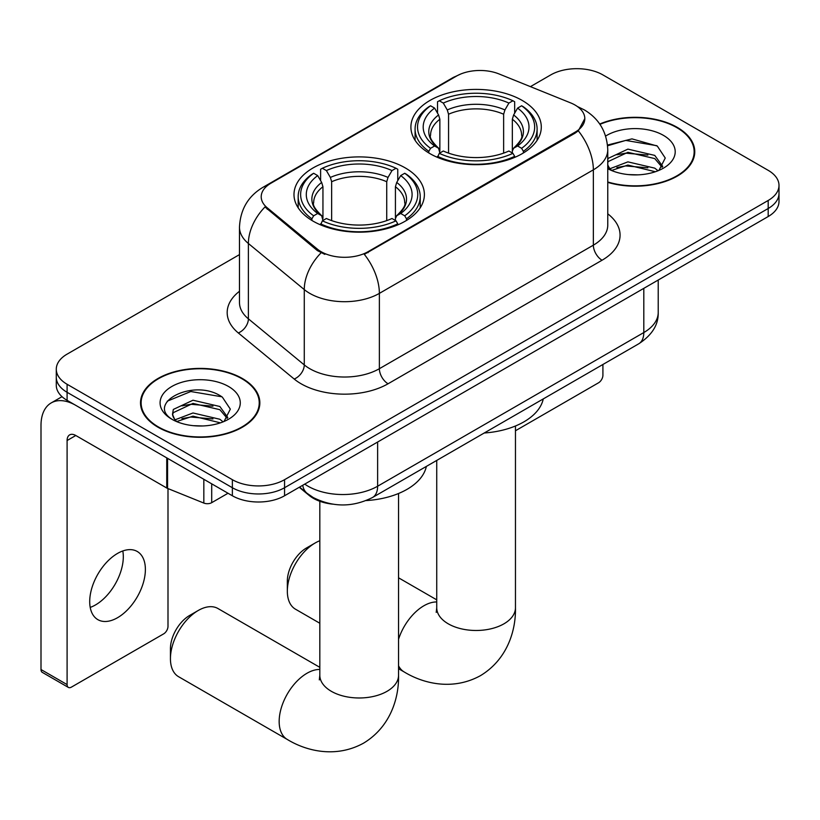 <?xml version="1.0" encoding="UTF-8"?>
<svg xmlns="http://www.w3.org/2000/svg" width="820" height="820" viewBox="0 0 820 820"><rect width="100%" height="100%" fill="white"/><g stroke="black" fill="none" stroke-linecap="round" stroke-linejoin="round"><path stroke-width="1.23" d="M405.295 167.926A65.2 37.638 0 0 0 334.242 159.767A65.2 37.638 0 0 0 293.99 194.545A65.2 37.638 0 0 0 313.086 221.154A65.2 37.638 0 0 0 384.139 229.313A65.2 37.638 0 0 0 424.391 194.545A65.2 37.638 0 0 0 405.295 167.926M522.196 100.429A65.2 37.638 0 0 0 451.143 92.27A65.2 37.638 0 0 0 410.902 127.049A65.2 37.638 0 0 0 429.998 153.658A65.2 37.638 0 0 0 501.051 161.827A65.2 37.638 0 0 0 541.292 127.049A65.2 37.638 0 0 0 522.196 100.429M575.086 105.052A33.21 19.178 0 0 0 570.648 102.9L499.021 73.944A33.21 19.178 0 0 0 456.484 76.096L270.938 183.219A33.21 19.178 0 0 0 261.211 196.779A33.21 19.178 0 0 0 267.217 207.778L317.371 249.126A33.21 19.178 0 0 0 368.057 251.689L575.086 132.163A33.21 19.178 0 0 0 584.814 118.613A33.21 19.178 0 0 0 575.086 105.052M332.489 504.136A36.9 21.31 180 0 1 309.14 495.423L299.259 487.275M607.764 182.368A59.665 34.45 0 0 0 694.765 151.751A59.665 34.45 0 0 0 677.289 127.397A59.665 34.45 0 0 0 599.738 124.015M242.371 378.502A59.665 34.45 0 0 0 177.345 371.029A59.665 34.45 0 0 0 140.517 402.856A59.665 34.45 0 0 0 157.993 427.21A59.665 34.45 0 0 0 223.009 434.682A59.665 34.45 0 0 0 259.848 402.856A59.665 34.45 0 0 0 242.371 378.502M141.132 405.961A59.665 34.45 0 0 0 140.927 406.874M584.814 118.613L578.305 130.821L575.086 133.158L364.326 254.364A43.06 24.856 60 0 1 379.373 293.375A49.21 28.413 180 0 1 309.786 293.375A49.21 28.413 180 0 1 304.271 289.583L248.388 243.499A49.21 28.413 180 0 1 239.481 227.212L239.481 302.539A49.21 28.413 0 0 0 248.388 318.837L304.271 364.91A49.21 28.413 0 0 0 309.786 368.703A49.21 28.413 0 0 0 379.373 368.703L593.352 245.17A49.21 28.413 0 0 0 607.764 225.08L607.764 149.742A49.21 28.413 180 0 1 593.352 169.832A43.06 24.856 -120 0 0 578.305 130.821M239.481 254.61L67.096 354.137A36.9 21.31 0 0 0 56.283 369.205L56.283 385.277A36.9 21.31 0 0 0 67.096 400.344L232.367 495.762L232.367 487.726A36.9 21.31 0 0 0 284.56 487.726L768.186 208.505A36.9 21.31 0 0 0 779 193.438A36.9 21.31 0 0 1 768.186 208.505L284.56 487.726A36.9 21.31 0 0 1 232.367 487.726L67.096 392.308L232.367 487.726L232.367 479.69A36.9 21.31 0 0 0 284.56 479.69L768.186 200.469A36.9 21.31 0 0 0 779 185.402A36.9 21.31 0 0 0 768.186 170.334L602.915 74.917A36.9 21.31 0 0 0 550.732 74.917L530.427 86.643M56.283 377.241A36.9 21.31 0 0 0 67.096 392.308A36.9 21.31 0 0 1 56.283 377.241M324.833 254.364L317.371 250.592L264.983 206.968A43.06 28.792 129.5 0 0 248.388 243.499L248.388 318.837A12.3 8.231 -50.5 0 1 238.312 332.951A61.51 35.506 180 0 1 239.481 291.274M56.283 369.205A36.9 21.31 0 0 0 67.096 384.272L232.367 479.69M259.438 406.874A59.665 34.45 0 0 0 259.233 405.961M694.355 155.769A59.665 34.45 0 0 0 694.15 154.857M232.367 495.762A36.9 21.31 0 0 0 284.56 495.762L768.186 216.541A36.9 21.31 0 0 0 779 201.474L779 185.402M607.764 181.968A59.05 34.091 0 0 0 694.15 151.751A59.05 34.091 0 0 0 676.859 127.653A59.05 34.091 0 0 0 599.973 124.353M628.438 174.588L637.714 174.855M610.008 168.705L627.905 161.868L654.76 168.151L658.009 170.755M611.659 170.416L627.905 165.066L655.344 171.739M607.764 164.707A27.798 16.051 0 0 0 611.894 170.642M607.764 159.439L608.255 158.342L627.905 149.117L654.76 155.4L662.745 166.429M607.764 162.626L608.255 161.53L627.905 152.305L654.76 158.588L662.119 167.26M607.764 168.695A40.098 23.155 0 0 0 663.462 168.131A40.098 23.155 0 0 0 663.462 135.382A40.098 23.155 0 0 0 605.642 136.048M658.962 170.365L665.245 158.034L657.302 146.052L631.964 138.877L607.518 145.048M610.285 169.945L607.764 166.983M607.589 145.775L625.721 140.415L656.758 145.693M616.886 154.775L625.721 153.166L647.882 155.072M616.886 167.526L625.721 165.927L647.882 167.823M515.462 430.756L598.569 382.776A6.15 3.546 120 0 0 602.915 375.242L602.915 364.469M158.434 426.964A59.05 34.091 0 0 0 222.773 434.354A59.05 34.091 0 0 0 259.233 402.856A59.05 34.091 0 0 0 241.931 378.748A59.05 34.091 0 0 0 177.581 371.357A59.05 34.091 0 0 0 141.132 402.856A59.05 34.091 0 0 0 158.434 426.964M193.51 425.682L202.786 425.959M175.08 419.799L192.987 412.972L219.842 419.256L223.091 421.859M176.73 421.521L192.987 416.16L220.426 422.843M175.357 421.039L172.487 414.305A27.798 16.051 0 0 0 176.976 421.736M172.487 414.305L173.327 409.436L192.987 400.221L219.842 406.494L227.827 417.534M172.559 414.694L173.327 412.634L192.987 403.409L219.842 409.682L227.201 418.354M224.044 421.47L230.328 409.129L222.374 397.157C194.237 376.933 144.238 403.583 173.112 419.922L173.256 420.014M228.534 386.486A40.098 23.155 0 0 0 171.821 386.486A40.098 23.155 0 0 0 171.821 419.225A40.098 23.155 0 0 0 228.544 419.225A40.098 23.155 0 0 0 228.534 386.486M167.249 401.175L190.793 391.519L221.83 396.788M181.958 405.88L190.793 404.27L212.954 406.166M181.958 418.63L190.793 417.031L212.954 418.928M287.338 591.189L287.338 581.144A27.06 15.621 -60 0 1 306.475 547.996L315.177 542.973A39.36 22.724 120 0 0 287.338 591.189A39.36 22.724 120 0 0 295.497 609.209L319.82 623.251M428.819 152.971L428.819 151.321L430.572 148.307A58.558 33.804 0 0 1 430.572 105.78L434.6 108.107A52.9 30.535 0 0 0 434.6 145.98L438.577 148.246L439.858 152.991M439.858 151.054L439.858 119.248L438.577 114.964L434.6 108.107M437.521 113.15L437.521 101.762L439.274 100.757A58.558 33.804 0 0 1 512.92 100.757L508.902 103.084A52.9 30.535 0 0 0 443.292 103.084L447.269 109.941L448.56 114.226L448.56 153.114M503.634 153.114L503.634 114.226L504.925 109.941L508.902 103.084M484.23 433.001A67.66 39.063 0 0 0 543.26 398.92M437.521 156.343A61.018 35.229 0 0 0 514.673 156.343L512.92 153.33A58.558 33.804 0 0 1 439.274 153.33L437.521 157.389M514.673 157.389L514.673 156.343M430.572 105.78L428.819 106.784A61.018 35.229 0 0 0 415.084 129.058A61.018 35.229 0 0 0 428.819 151.321M512.92 100.757L514.673 101.762L514.673 113.15M439.274 153.33L443.292 151.003A52.9 30.535 0 0 0 508.902 151.003L512.92 153.33M434.6 145.98L430.572 148.307M443.292 103.084L439.274 100.757M438.577 114.964A47.314 27.316 0 0 0 438.577 148.246L438.792 148.389C432.078 141.891 429.331 137.473 430.582 135.156A45.52 26.281 0 0 1 439.858 119.248M523.375 151.321A61.018 35.229 0 0 0 537.11 129.058A61.018 35.229 0 0 0 523.375 106.784L521.622 105.78A58.558 33.804 0 0 1 521.622 148.307L523.375 151.321L523.375 152.971M521.622 148.307L517.594 145.98A52.9 30.535 0 0 0 517.594 108.107L521.622 105.78M517.594 108.107L513.617 114.964L512.336 119.248L512.336 151.054L513.617 148.246L517.594 145.98M512.336 119.248A45.52 26.281 0 0 1 521.612 135.156C522.852 137.493 520.116 141.901 513.402 148.389L513.617 148.246A47.314 27.316 0 0 0 513.617 114.964M512.336 152.991L512.336 151.054M319.82 540.739A39.36 22.724 120 0 0 315.177 542.973L306.475 547.996M170.437 658.685L170.437 648.64A27.06 15.621 -60 0 1 189.574 615.492L198.266 610.47A39.36 22.724 120 0 0 170.437 658.685A39.36 22.724 120 0 0 178.586 676.705L287.318 739.476A39.36 22.724 -60 0 1 281.281 707.937A39.36 22.724 -60 0 1 306.998 673.251A39.36 22.724 -60 0 1 319.82 669.458M311.918 220.467L311.918 218.817L313.66 215.803A58.558 33.804 0 0 1 313.66 173.276L317.688 175.603A52.9 30.535 0 0 0 317.688 213.477L321.665 215.742L322.947 220.488M322.947 218.55L322.947 186.745L321.665 182.45L317.688 175.603M320.61 180.646L320.61 169.258L322.362 168.254A58.558 33.804 0 0 1 396.019 168.254L391.991 170.58A52.9 30.535 0 0 0 326.391 170.58L330.368 177.438L331.649 181.722L331.649 220.611M386.732 220.611L386.732 181.722L388.014 177.438L391.991 170.58M366.202 500.569A67.66 39.063 0 0 0 426.359 466.416M320.61 223.839A61.018 35.229 0 0 0 397.761 223.839L396.019 220.826A58.558 33.804 0 0 1 322.362 220.826L320.61 224.885M397.761 224.885L397.761 223.839M313.66 173.276L311.918 174.281A61.018 35.229 0 0 0 298.172 196.554A61.018 35.229 0 0 0 311.918 218.817M396.019 168.254L397.761 169.258L397.761 180.646M322.362 220.826L326.391 218.499A52.9 30.535 0 0 0 391.991 218.499L396.019 220.826M317.688 213.477L313.66 215.803M326.391 170.58L322.362 168.254M321.665 182.45A47.314 27.316 0 0 0 321.665 215.742L321.891 215.885C315.167 209.387 312.43 204.969 313.67 202.653A45.52 26.281 0 0 1 322.947 186.745M406.464 218.817A61.018 35.229 0 0 0 420.209 196.554A61.018 35.229 0 0 0 406.464 174.281L404.711 173.276A58.558 33.804 0 0 1 404.711 215.803L406.464 218.817L406.464 220.467M404.711 215.803L400.693 213.477A52.9 30.535 0 0 0 400.693 175.603L404.711 173.276M400.693 175.603L396.716 182.45L395.424 186.745L395.424 218.55L396.716 215.742L400.693 213.477M395.424 186.745A45.52 26.281 0 0 1 404.701 202.653C405.941 204.99 403.204 209.397 396.49 215.885L396.716 215.742A47.314 27.316 0 0 0 396.716 182.45M395.424 220.488L395.424 218.55M319.82 667.336L217.946 608.522A39.36 22.724 120 0 0 198.266 610.47L189.574 615.492M122.805 550.958A39.36 22.724 -60 0 1 95.468 604.955A39.36 22.724 -60 0 1 90.21 607.415M117.547 617.706A39.36 22.724 120 0 0 143.264 583.01A39.36 22.724 120 0 0 137.227 551.47A39.36 22.724 120 0 0 117.547 553.418A39.36 22.724 120 0 0 91.83 588.104A39.36 22.724 120 0 0 97.867 619.653A39.36 22.724 120 0 0 117.547 617.706M211.703 483.831L211.703 502.67L228.021 493.25M166.747 457.878L75.799 405.367A49.21 28.413 -120 0 0 51.188 402.928A49.21 28.413 -120 0 0 41 425.457L41 669.53L67.096 684.597L67.096 440.524A12.3 7.103 60 0 1 69.638 434.887A12.3 7.103 60 0 1 75.799 435.502L166.747 488.013L166.747 457.878A6.15 3.546 0 0 0 167.567 458.277M67.096 684.597A6.15 3.546 120 0 0 68.367 687.406L42.271 672.349A6.15 3.546 -60 0 1 41 669.53M68.367 687.406A6.15 3.546 120 0 0 71.442 687.109L163.651 633.87A6.15 3.546 120 0 0 167.998 626.336L167.998 488.587M211.703 502.67A6.15 3.546 180 0 1 203.832 503.07L167.567 488.412A6.15 3.546 180 0 1 166.747 488.013M267.217 207.778L267.217 209.233M317.371 249.126L317.371 250.592M368.057 251.689L368.057 252.683M575.086 132.163L575.086 133.158M309.14 494.901L309.14 495.423M388.065 383.77A12.3 7.103 60 0 1 379.373 368.703L379.373 293.375L593.352 169.832L593.352 245.17A12.3 7.103 60 0 0 602.054 260.227L388.065 383.77A61.51 35.506 180 0 1 301.083 383.77A61.51 35.506 180 0 1 294.195 379.035L238.312 332.951M607.764 149.742C606.933 132.051 599.153 118.787 584.434 109.952L578.223 106.918A43.06 20.162 112 0 0 577.639 106.702M267.279 185.73A43.06 24.856 -120 0 0 262.81 187.411C248.091 196.246 240.321 209.51 239.481 227.212M262.81 187.411L452.865 77.685A43.06 24.856 60 0 1 456.135 76.301M321.04 252.867A43.06 28.792 129.5 0 0 304.271 289.583L304.271 364.91A12.3 8.231 -50.5 0 1 294.195 379.035M607.764 213.815A61.51 35.506 180 0 1 602.054 260.227M284.56 479.69L284.56 495.762M768.186 200.469L768.186 216.541M67.096 384.272L67.096 400.344M304.732 484.107A49.21 28.413 0 0 0 308.043 486.219A49.21 28.413 0 0 0 377.63 486.219L643.803 332.551A49.21 28.413 0 0 0 658.214 312.461C658.573 324.669 652.074 335.124 638.708 343.816L372.536 497.484A24.6 14.206 60 0 0 377.63 486.219L377.63 442.031M643.803 288.353L643.803 332.551A24.6 14.206 60 0 1 638.708 343.816M302.744 485.266A24.6 16.451 129.5 0 0 307.029 493.261L299.556 487.101M515.462 425.99L515.462 607.764A39.36 22.724 180 0 1 503.931 623.825A39.36 22.724 180 0 1 448.263 623.825A39.36 22.724 180 0 1 436.732 607.764L436.219 612.407M398.551 639.262A39.36 22.724 -60 0 1 423.909 605.755A39.36 22.724 -60 0 1 436.732 601.962M515.462 607.764C515.985 630.518 507.344 659.413 480.489 675.639C453.019 690.778 423.673 683.818 404.219 671.98A39.36 22.724 -60 0 1 398.551 665.799M503.634 114.226A45.52 26.281 0 0 0 448.56 114.226M504.925 109.941A47.314 27.316 0 0 0 447.269 109.941M398.551 493.486L398.551 675.26A39.36 22.724 180 0 1 387.019 691.322A39.36 22.724 180 0 1 331.352 691.322A39.36 22.724 180 0 1 319.82 675.26L319.308 679.893M386.732 181.722A45.52 26.281 0 0 0 331.649 181.722M388.014 177.438A47.314 27.316 0 0 0 330.368 177.438M67.096 440.524L75.799 435.502M167.567 458.349L167.567 488.412M203.832 503.07L203.832 479.29M452.865 77.685L460.768 74.005M578.223 106.918L577.577 106.661M372.536 497.484C352.733 507.436 332.94 507.436 313.137 497.484L307.029 493.261M658.214 312.461L658.214 280.03M694.15 156.692L694.15 151.751M259.233 407.786L259.233 402.856M141.132 407.786L141.132 402.856M404.219 671.98L398.551 668.71M415.084 140.312L415.084 129.058M537.11 140.312L537.11 129.058M436.732 599.84L398.551 577.803M436.732 460.42L436.732 607.764M398.551 675.26C399.084 698.005 390.433 726.909 363.588 743.135C336.118 758.274 306.762 751.315 287.318 739.476M298.172 207.808L298.172 196.554M420.209 207.808L420.209 196.554M319.82 501.276L319.82 675.26M51.188 402.928L62.012 396.685"/></g></svg>
